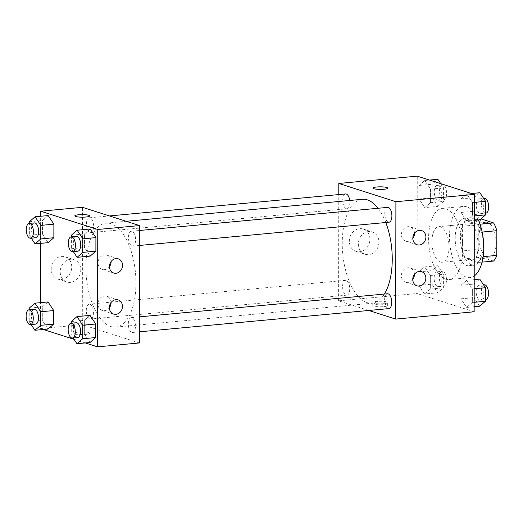 <?xml version="1.0" encoding="UTF-8"?>
<svg xmlns="http://www.w3.org/2000/svg" width="523" height="523" viewBox="0 0 523 523"><rect width="100%" height="100%" fill="white"/><g stroke="black" fill="none" stroke-linecap="round" stroke-linejoin="round"><path stroke-width="0.39" stroke-dasharray="2.62 1.96" d="M440.444 262.062A17.88 8.44 -95.3 0 0 442.131 262.252A17.88 8.44 -95.3 0 0 448.878 243.672A17.88 8.44 -95.3 0 0 438.817 226.655A17.88 8.44 -95.3 0 0 431.946 243.47A17.88 8.44 -95.3 0 0 440.444 262.062M487.521 257.676A17.88 8.44 -95.3 0 0 489.208 257.872A17.88 8.44 -95.3 0 0 495.954 239.286A17.88 8.44 -95.3 0 0 485.893 222.268A17.88 8.44 -95.3 0 0 479.022 239.089A17.88 8.44 -95.3 0 0 487.521 257.676M482.167 232.055L481.16 232.147A23.071 10.891 -95.3 0 0 477.898 224.38L465.882 220.536A23.071 10.891 -95.3 0 0 462.6 226.211L462.554 250.916L478.251 249.451L478.29 224.753A23.071 10.891 -95.3 0 1 481.572 219.078M493.522 261.069L481.506 257.218A23.071 10.891 -95.3 0 1 478.251 249.451M481.16 232.147L481.114 256.852L483.121 256.662M482.062 262.134L477.832 262.526L465.816 258.682L481.506 257.218M477.832 262.526A23.071 10.891 -95.3 0 0 481.114 256.852M462.554 250.916A23.071 10.891 -95.3 0 0 465.816 258.682M483.278 245.182A23.836 11.251 84.7 0 1 474.067 265.266A23.836 11.251 84.7 0 1 460.652 242.574A23.836 11.251 84.7 0 1 469.647 217.797A23.836 11.251 84.7 0 1 483.278 245.182M478.048 245.673A23.836 11.251 -95.3 0 0 464.417 218.287A23.836 11.251 -95.3 0 0 455.258 240.704A23.836 11.251 -95.3 0 0 466.588 265.494A23.836 11.251 -95.3 0 0 468.837 265.749A23.836 11.251 -95.3 0 0 478.048 245.673M462.6 226.211L478.29 224.753M477.898 224.38L480.003 224.184M465.882 220.536L480.617 219.163M478.342 219.974A35.754 16.88 -95.3 0 0 463.313 206.415A35.754 16.88 -95.3 0 0 449.577 240.05A35.754 16.88 -95.3 0 0 466.568 277.229A35.754 16.88 -95.3 0 0 469.942 277.621A35.754 16.88 -95.3 0 0 474.217 275.974M445.642 279.177A35.754 16.88 -95.3 0 0 449.022 279.57A35.754 16.88 -95.3 0 0 462.509 242.404A35.754 16.88 -95.3 0 0 442.393 208.363A35.754 16.88 -95.3 0 0 428.651 241.999A35.754 16.88 -95.3 0 0 445.642 279.177M474.152 311.786L417.053 293.521L417.256 176.146M466.666 280.328L472.361 288.931L472.341 302.484L466.621 307.432L460.92 298.829L460.946 285.277L466.666 280.328L472.361 288.931L472.341 302.484L466.621 307.432L460.92 298.829L460.946 285.277L466.666 280.328L474.211 279.628M466.771 221.052L461.07 212.449L461.096 198.89L466.817 193.941L472.517 202.545L472.491 216.097L466.771 221.052L461.07 212.449L461.096 198.89L466.817 193.941L472.517 202.545L472.491 216.097L466.771 221.052L474.309 220.346M424.741 207.605L419.047 199.001L419.067 185.449L424.794 180.5L430.488 189.104L430.468 202.656L424.741 207.605L419.047 199.001L419.067 185.449L424.794 180.5L430.488 189.104L430.468 202.656L424.741 207.605L437.823 206.389L432.122 197.786L432.148 184.233L437.869 179.284M424.591 293.991L418.897 285.388L418.916 271.836L424.637 266.887L430.337 275.484L430.311 289.042L424.591 293.991L418.897 285.388L418.916 271.836L424.637 266.887L430.337 275.484L430.311 289.042L424.591 293.991L437.666 292.769L431.972 284.166L431.991 270.613L437.718 265.664L443.412 274.268L443.393 287.82L437.666 292.769M372.971 188.117L372.971 188.117A7.446 1.294 0.1 0 0 380.417 189.424A7.446 1.294 0.1 0 0 387.863 188.143L387.863 188.143M369.905 239.233A11.715 10.127 107.7 0 0 363.191 229.028A11.715 10.127 107.7 0 0 349.972 237.102A11.715 10.127 107.7 0 0 356.045 251.354A11.715 10.127 107.7 0 0 369.905 239.233M368.761 310.479L338.59 300.823L417.053 293.521M338.59 300.823L338.78 194.576M378.927 242.116A11.715 10.127 -72.3 0 1 365.067 254.237A11.715 10.127 -72.3 0 1 358.994 239.992A11.715 10.127 -72.3 0 1 372.213 231.918A11.715 10.127 -72.3 0 1 378.927 242.116M383.784 306.641A7.446 1.294 0.1 0 0 387.661 305.51A7.446 1.294 0.1 0 0 380.214 304.203A7.446 1.294 0.1 0 0 372.762 305.484A7.446 1.294 0.1 0 0 383.784 306.641M383.784 303.68A7.446 1.294 -179.9 0 1 372.768 302.529A7.446 1.294 -179.9 0 1 380.221 301.248A7.446 1.294 -179.9 0 1 387.667 302.556A7.446 1.294 -179.9 0 1 383.784 303.68M414.484 233.265A7.446 6.439 107.7 0 0 410.215 226.923A7.446 6.439 107.7 0 0 401.409 234.631A7.446 6.439 107.7 0 0 405.678 241.116A7.446 6.439 107.7 0 0 412.83 238.436M414.412 274.34A7.446 6.439 107.7 0 0 410.15 268.005A7.446 6.439 107.7 0 0 401.337 275.706A7.446 6.439 107.7 0 0 405.606 282.198A7.446 6.439 107.7 0 0 412.758 279.511M346.167 280.406A7.446 3.517 -95.3 0 0 345.468 280.328A7.446 3.517 -95.3 0 0 342.657 288.068A7.446 3.517 -95.3 0 0 346.847 295.162A7.446 3.517 -95.3 0 0 349.71 288.153A7.446 3.517 -95.3 0 0 346.167 280.406M387.641 207.383A7.446 3.517 -95.3 0 0 384.778 214.391A7.446 3.517 -95.3 0 0 388.321 222.138A7.446 3.517 -95.3 0 0 389.02 222.216M387.491 293.769A7.446 3.517 -95.3 0 0 384.627 300.777A7.446 3.517 -95.3 0 0 388.171 308.524A7.446 3.517 -95.3 0 0 388.87 308.603M345.618 193.941A7.446 3.517 -95.3 0 0 342.755 200.95A7.446 3.517 -95.3 0 0 346.291 208.69A7.446 3.517 -95.3 0 0 346.997 208.775A7.446 3.517 -95.3 0 0 349.75 200.472M362.406 199.296A52.202 24.646 -95.3 0 0 342.349 248.399A52.202 24.646 -95.3 0 0 367.153 302.68A52.202 24.646 -95.3 0 0 372.082 303.248A52.202 24.646 -95.3 0 0 384.405 294.057M385.778 222.523A52.202 24.646 -95.3 0 0 378.064 208.278M110.856 326.548A52.202 24.646 -95.3 0 0 115.786 327.117A52.202 24.646 -95.3 0 0 135.483 272.849A52.202 24.646 -95.3 0 0 106.104 223.158A52.202 24.646 -95.3 0 0 86.047 272.267A52.202 24.646 -95.3 0 0 110.856 326.548M89.864 304.268A7.446 3.517 84.7 0 1 93.408 312.015A7.446 3.517 84.7 0 1 90.544 319.023A7.446 3.517 84.7 0 1 86.354 311.93A7.446 3.517 84.7 0 1 89.165 304.19A7.446 3.517 84.7 0 1 89.864 304.268M132.018 246A7.446 3.517 -95.3 0 0 132.724 246.085A7.446 3.517 -95.3 0 0 135.535 238.344A7.446 3.517 -95.3 0 0 131.338 231.251A7.446 3.517 -95.3 0 0 128.481 238.259A7.446 3.517 -95.3 0 0 132.018 246M131.868 332.386A7.446 3.517 -95.3 0 0 132.574 332.471A7.446 3.517 -95.3 0 0 135.385 324.724A7.446 3.517 -95.3 0 0 131.188 317.638A7.446 3.517 -95.3 0 0 128.331 324.639A7.446 3.517 -95.3 0 0 131.868 332.386M89.995 232.558A7.446 3.517 -95.3 0 0 90.695 232.637A7.446 3.517 -95.3 0 0 92.081 231.839A7.446 3.517 -95.3 0 0 93.284 223.334A7.446 3.517 -95.3 0 0 89.315 217.803A7.446 3.517 -95.3 0 0 86.452 224.812A7.446 3.517 -95.3 0 0 89.995 232.558M139.393 342.957L82.288 324.691L82.497 207.317M48.031 301.948L42.311 306.903L42.291 320.455L47.985 329.059L42.291 320.455L42.311 306.903L48.031 301.948M48.181 215.568L42.461 220.516L42.441 234.069L48.136 242.672L42.441 234.069L42.461 220.516L48.181 215.568M90.211 229.009L84.491 233.958L84.465 247.516L90.165 256.113L84.465 247.516L84.491 233.958L90.211 229.009M85.314 342.938L74.031 339.329M43.285 329.497L40.448 328.588L40.493 302.654M40.591 243.372L40.644 216.267M84.314 333.896L90.015 342.5L84.314 333.896L84.34 320.344L84.314 333.896L71.239 335.112L71.259 323.214M90.061 315.395L84.34 320.344L90.061 315.395M111.111 261.513A7.446 6.439 107.7 0 0 106.842 255.172A7.446 6.439 107.7 0 0 98.03 262.879A7.446 6.439 107.7 0 0 102.299 269.365A7.446 6.439 107.7 0 0 109.451 266.684M111.039 302.588A7.446 6.439 107.7 0 0 106.77 296.253A7.446 6.439 107.7 0 0 97.958 303.955A7.446 6.439 107.7 0 0 102.227 310.446A7.446 6.439 107.7 0 0 109.385 307.759M61.453 279.491A11.715 10.127 107.7 0 0 71.592 269.031A11.715 10.127 107.7 0 0 65.042 256.793A11.715 10.127 107.7 0 0 51.823 264.867A11.715 10.127 107.7 0 0 57.903 279.112A11.715 10.127 107.7 0 0 61.453 279.491M40.448 328.588L82.288 324.691M75.528 333.87A7.446 1.294 0.1 0 0 83.909 334.517A7.446 1.294 0.1 0 0 89.511 333.269A7.446 1.294 0.1 0 0 82.065 331.961A7.446 1.294 0.1 0 0 74.619 333.243A7.446 1.294 0.1 0 0 75.528 333.87A7.446 1.294 -179.9 0 1 74.619 333.243A7.446 1.294 -179.9 0 1 82.065 331.961A7.446 1.294 -179.9 0 1 89.511 333.269A7.446 1.294 -179.9 0 1 83.909 334.511A7.446 1.294 -179.9 0 1 75.528 333.864M70.474 282.381A11.715 10.127 -72.3 0 1 66.924 282.002A11.715 10.127 -72.3 0 1 60.845 267.75A11.715 10.127 -72.3 0 1 74.063 259.676A11.715 10.127 -72.3 0 1 80.614 271.921A11.715 10.127 -72.3 0 1 70.474 282.381M74.822 215.875L74.822 215.881A7.446 1.294 0.1 0 0 74.822 215.881A7.446 1.294 0.1 0 0 82.268 217.189A7.446 1.294 0.1 0 0 89.721 215.907A7.446 1.294 0.1 0 0 89.721 215.901L89.721 215.907M31.125 324.554L29.21 321.671L29.229 309.773M34.243 309.302A7.446 3.517 -95.3 0 0 31.38 316.31A7.446 3.517 -95.3 0 0 34.923 324.057A7.446 3.517 -95.3 0 0 35.623 324.136M29.21 321.671L42.291 320.455M29.236 308.119L42.311 306.903M31.275 238.174L29.36 235.285L29.386 223.386M34.394 222.922A7.446 3.517 -95.3 0 0 31.53 229.924A7.446 3.517 -95.3 0 0 35.074 237.671A7.446 3.517 -95.3 0 0 35.773 237.756M29.36 235.285L42.441 234.069M29.386 221.732L42.461 220.516M73.148 338.002L71.239 335.112M76.266 322.75A7.446 3.517 -95.3 0 0 73.403 329.758A7.446 3.517 -95.3 0 0 76.946 337.498A7.446 3.517 -95.3 0 0 77.652 337.583M71.259 321.56L84.34 320.344M73.298 251.615L71.39 248.732L71.409 236.834M76.417 236.363A7.446 3.517 -95.3 0 0 73.56 243.372A7.446 3.517 -95.3 0 0 77.097 251.118A7.446 3.517 -95.3 0 0 77.803 251.197M71.39 248.732L84.465 247.516M71.409 235.18L84.491 233.958M437.679 286.552A7.446 3.517 -95.3 0 0 438.385 286.637A7.446 3.517 -95.3 0 0 441.196 278.89A7.446 3.517 -95.3 0 0 436.999 271.803A7.446 3.517 -95.3 0 0 434.142 278.811A7.446 3.517 -95.3 0 0 437.679 286.552M424.637 266.887L437.718 265.664M430.337 275.484L443.412 274.268M430.311 289.042L443.393 287.82M418.897 285.388L431.972 284.166M418.916 271.836L431.991 270.613M442.909 286.068A7.446 3.517 -95.3 0 0 443.615 286.146A7.446 3.517 -95.3 0 0 446.426 278.406A7.446 3.517 -95.3 0 0 442.236 271.313A7.446 3.517 -95.3 0 0 439.372 278.321A7.446 3.517 -95.3 0 0 442.909 286.068M440.778 183.671L443.563 187.888L443.543 201.44L437.823 206.389M437.829 200.172A7.446 3.517 -95.3 0 0 438.536 200.25A7.446 3.517 -95.3 0 0 441.347 192.51A7.446 3.517 -95.3 0 0 437.156 185.417A7.446 3.517 -95.3 0 0 434.293 192.425A7.446 3.517 -95.3 0 0 437.829 200.172M424.794 180.5L429.488 180.062M430.488 189.104L443.563 187.888M430.468 202.656L443.543 201.44M419.047 199.001L432.122 197.786M419.067 185.449L432.148 184.233M443.059 199.681A7.446 3.517 -95.3 0 0 443.766 199.766A7.446 3.517 -95.3 0 0 446.577 192.019A7.446 3.517 -95.3 0 0 442.386 184.933A7.446 3.517 -95.3 0 0 439.523 191.934A7.446 3.517 -95.3 0 0 443.059 199.681M479.696 306.216L473.995 297.613L474.021 284.061L479.741 279.112M479.709 299.999A7.446 3.517 -95.3 0 0 480.408 300.078A7.446 3.517 -95.3 0 0 483.219 292.337A7.446 3.517 -95.3 0 0 479.029 285.244A7.446 3.517 -95.3 0 0 476.165 292.252A7.446 3.517 -95.3 0 0 479.709 299.999M472.361 288.931L474.191 288.761M472.341 302.484L474.171 302.314M466.621 307.432L474.158 306.733M460.92 298.829L473.995 297.613M460.946 285.277L474.021 284.061M484.259 284.76A7.446 3.517 -95.3 0 0 481.395 291.769A7.446 3.517 -95.3 0 0 484.939 299.509A7.446 3.517 -95.3 0 0 485.638 299.594M479.846 219.83L474.145 211.227L474.171 197.674L479.892 192.726M479.859 213.613A7.446 3.517 -95.3 0 0 480.559 213.698A7.446 3.517 -95.3 0 0 483.37 205.951A7.446 3.517 -95.3 0 0 479.179 198.864A7.446 3.517 -95.3 0 0 476.316 205.872A7.446 3.517 -95.3 0 0 479.859 213.613M466.817 193.941L471.517 193.503M472.517 202.545L474.341 202.375M472.491 216.097L474.322 215.927M461.07 212.449L474.145 211.227M461.096 198.89L474.171 197.674M484.409 198.374A7.446 3.517 -95.3 0 0 481.546 205.382A7.446 3.517 -95.3 0 0 485.089 213.129A7.446 3.517 -95.3 0 0 485.789 213.207M485.893 222.268L438.817 226.655M489.208 257.872L442.131 262.252M468.837 265.749L474.067 265.266M464.417 218.287L469.647 217.797M449.022 279.57L469.942 277.621M442.393 208.363L463.313 206.415M356.045 251.354L365.067 254.237M363.191 229.028L372.213 231.918M387.661 305.51L387.667 302.556M372.762 305.484L372.768 302.529M421.636 230.578L410.215 226.923M417.099 244.771L405.678 241.116M421.564 271.659L410.15 268.005M417.027 285.846L405.606 282.198M115.786 327.117L372.082 303.248M106.104 223.158L126.174 221.294M345.468 280.328L89.165 304.19M346.847 295.162L90.544 319.023M132.724 246.085L139.563 245.444M131.338 231.251L139.589 230.48M132.574 332.471L139.412 331.83M131.188 317.638L139.438 316.866M90.695 232.637L346.997 208.775M89.315 217.803L109.425 215.934M118.263 258.826L106.842 255.172M113.72 273.019L102.299 269.365M118.191 299.908L106.77 296.253M113.648 314.094L102.227 310.446M57.903 279.112L66.924 282.002M65.042 256.793L74.063 259.676M438.385 286.637L443.615 286.146M436.999 271.803L442.236 271.313M438.536 200.25L443.766 199.766M437.156 185.417L442.386 184.933M480.408 300.078L485.422 299.614M479.029 285.244L483.527 284.826M480.559 213.698L485.573 213.227M479.179 198.864L483.677 198.446"/><path stroke-width="0.78" d="M480.617 219.163L481.572 219.078L493.594 222.922A23.071 10.891 -95.3 0 1 496.85 230.689L496.804 255.387A23.071 10.891 -95.3 0 1 493.522 261.069L482.062 262.134M483.121 256.662L496.804 255.387M482.167 232.055L496.85 230.689M480.003 224.184L493.594 222.922M474.217 275.974A35.754 16.88 -95.3 0 0 478.342 219.974M338.78 194.576L338.799 183.455L417.256 176.146L474.354 194.412L474.152 311.786L395.695 319.089L368.761 310.479M376.848 186.986A7.446 1.294 -179.9 0 1 387.863 188.143A7.446 1.294 -179.9 0 1 380.417 189.418A7.446 1.294 -179.9 0 1 372.971 188.117A7.446 1.294 -179.9 0 1 376.848 186.986M338.799 183.455L395.898 201.721L474.354 194.412M387.863 188.143A7.446 1.294 0.1 0 0 376.848 186.992A7.446 1.294 0.1 0 0 372.971 188.117M412.83 238.285A7.446 6.439 -72.3 0 1 421.636 230.578A7.446 6.439 -72.3 0 1 425.5 239.639A7.446 6.439 -72.3 0 1 417.099 244.771A7.446 6.439 -72.3 0 1 412.83 238.285M412.758 279.36A7.446 6.439 -72.3 0 1 421.564 271.659A7.446 6.439 -72.3 0 1 425.428 280.714A7.446 6.439 -72.3 0 1 417.027 285.846A7.446 6.439 -72.3 0 1 412.758 279.36M395.898 201.721L395.695 319.089M412.83 238.436A7.446 6.439 107.7 0 0 414.484 233.265M412.758 279.511A7.446 6.439 107.7 0 0 414.412 274.34M139.563 245.444L389.02 222.216A7.446 3.517 -95.3 0 0 391.832 214.476A7.446 3.517 -95.3 0 0 387.641 207.383L139.589 230.48M139.412 331.83L388.87 308.603A7.446 3.517 -95.3 0 0 391.681 300.862A7.446 3.517 -95.3 0 0 387.491 293.769L139.438 316.866M349.75 200.472A7.446 3.517 -95.3 0 0 345.618 193.941L109.425 215.934M384.405 294.057A52.202 24.646 -95.3 0 0 385.778 222.523M378.064 208.278A52.202 24.646 -95.3 0 0 362.406 199.296L126.174 221.294M139.393 342.957L139.595 225.583L97.749 229.479L97.546 346.854L139.393 342.957M40.644 216.267L40.65 211.214L82.497 207.317L139.595 225.583M116.001 258.584A7.446 6.439 -72.3 0 1 118.263 258.826A7.446 6.439 -72.3 0 1 122.121 267.887A7.446 6.439 -72.3 0 1 113.72 273.019A7.446 6.439 -72.3 0 1 109.451 266.534A7.446 6.439 -72.3 0 1 116.001 258.584M115.91 314.336A7.446 6.439 -72.3 0 1 113.648 314.094A7.446 6.439 -72.3 0 1 109.379 307.609A7.446 6.439 -72.3 0 1 118.191 299.908A7.446 6.439 -72.3 0 1 122.356 307.687A7.446 6.439 -72.3 0 1 115.91 314.336M48.031 301.948L53.732 310.551L48.031 301.948L34.956 303.17L40.657 311.773L40.631 325.326L34.91 330.275L31.125 324.554M53.706 324.11L53.732 310.551L53.706 324.11L47.985 329.059L53.706 324.11L40.631 325.326M48.181 215.568L53.882 224.171L48.181 215.568L35.106 216.784L40.807 225.387L40.781 238.939L35.061 243.888L31.275 238.174M53.856 237.723L53.882 224.171L53.856 237.723L48.136 242.672L53.856 237.723L40.781 238.939M90.211 229.009L95.905 237.612L90.211 229.009L77.136 230.231L82.83 238.834L82.811 252.387L77.084 257.336L73.298 251.615M95.886 251.164L95.905 237.612L95.886 251.164L90.165 256.113L95.886 251.164L82.811 252.387M97.546 346.854L85.314 342.938M74.031 339.329L43.285 329.497M40.65 211.214L97.749 229.479M40.493 302.654L40.591 243.372M90.015 342.5L95.735 337.551L95.755 323.999L90.061 315.395L95.755 323.999L95.735 337.551L90.015 342.5L76.933 343.716L73.148 338.002M109.451 266.684A7.446 6.439 107.7 0 0 111.111 261.513M109.385 307.759A7.446 6.439 107.7 0 0 111.039 302.588M89.721 215.901A7.446 1.294 0.1 0 0 88.812 215.286A7.446 1.294 -179.9 0 1 89.721 215.901A7.446 1.294 -179.9 0 1 82.268 217.182A7.446 1.294 -179.9 0 1 74.822 215.875A7.446 1.294 -179.9 0 1 80.431 214.633A7.446 1.294 -179.9 0 1 88.812 215.28A7.446 1.294 0.1 0 0 80.437 214.633A7.446 1.294 0.1 0 0 74.822 215.875M29.229 309.773L29.236 308.119L34.956 303.17M30.393 324.626L35.623 324.136A7.446 3.517 -95.3 0 0 38.434 316.395A7.446 3.517 -95.3 0 0 34.243 309.302L29.013 309.793A7.446 3.517 -95.3 0 0 26.15 316.801A7.446 3.517 -95.3 0 0 29.687 324.541A7.446 3.517 -95.3 0 0 30.393 324.626A7.446 3.517 -95.3 0 0 33.204 316.879A7.446 3.517 -95.3 0 0 29.013 309.793M40.657 311.773L53.732 310.551M34.91 330.275L47.985 329.059M29.386 223.386L29.386 221.732L35.106 216.784M30.543 238.24L35.773 237.756A7.446 3.517 -95.3 0 0 38.584 230.009A7.446 3.517 -95.3 0 0 34.394 222.922L29.164 223.406A7.446 3.517 -95.3 0 0 26.3 230.414A7.446 3.517 -95.3 0 0 29.844 238.161A7.446 3.517 -95.3 0 0 30.543 238.24A7.446 3.517 -95.3 0 0 33.354 230.499A7.446 3.517 -95.3 0 0 29.164 223.406M40.807 225.387L53.882 224.171M35.061 243.888L48.136 242.672M71.259 323.214L71.259 321.56L76.986 316.611L82.68 325.214L82.66 338.767L76.933 343.716M72.416 338.067L77.652 337.583A7.446 3.517 -95.3 0 0 80.457 329.836A7.446 3.517 -95.3 0 0 76.266 322.75L71.036 323.234A7.446 3.517 -95.3 0 0 68.173 330.242A7.446 3.517 -95.3 0 0 71.716 337.989A7.446 3.517 -95.3 0 0 72.416 338.067A7.446 3.517 -95.3 0 0 75.227 330.327A7.446 3.517 -95.3 0 0 71.036 323.234M76.986 316.611L90.061 315.395M82.68 325.214L95.755 323.999M82.66 338.767L95.735 337.551M71.409 236.834L71.409 235.18L77.136 230.231M72.566 251.687L77.803 251.197A7.446 3.517 -95.3 0 0 80.614 243.457A7.446 3.517 -95.3 0 0 76.417 236.363L71.187 236.854A7.446 3.517 -95.3 0 0 68.323 243.855A7.446 3.517 -95.3 0 0 71.867 251.602A7.446 3.517 -95.3 0 0 72.566 251.687A7.446 3.517 -95.3 0 0 75.377 243.94A7.446 3.517 -95.3 0 0 71.187 236.854M82.83 238.834L95.905 237.612M77.084 257.336L90.165 256.113M429.488 180.062L437.869 179.284L440.778 183.671M474.211 279.628L479.741 279.112L485.442 287.715L485.416 301.268L479.696 306.216L474.158 306.733M474.191 288.761L485.442 287.715M474.171 302.314L485.416 301.268M485.422 299.614L485.638 299.594A7.446 3.517 -95.3 0 0 488.449 291.854A7.446 3.517 -95.3 0 0 484.259 284.76L483.527 284.826M471.517 193.503L479.892 192.726L485.592 201.329L485.566 214.881L479.846 219.83L474.309 220.346M474.341 202.375L485.592 201.329M474.322 215.927L485.566 214.881M485.573 213.227L485.789 213.207A7.446 3.517 -95.3 0 0 488.6 205.467A7.446 3.517 -95.3 0 0 484.409 198.374L483.677 198.446"/></g></svg>
